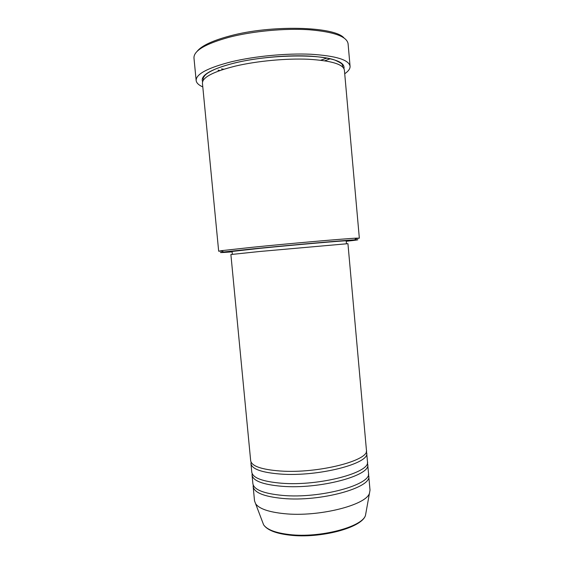 <?xml version="1.0" encoding="UTF-8"?>
<svg xmlns="http://www.w3.org/2000/svg" width="564" height="564" viewBox="0 0 564 564"><rect width="100%" height="100%" fill="white"/><g stroke="black" fill="none" stroke-linecap="round" stroke-linejoin="round"><path stroke-width="0.85" d="M250.677 460.739C251.629 466.146 261.492 469.572 280.273 471.003C318.117 473.802 370.019 460.344 366.417 450.001L347.939 243.676L259.553 251.509L230.887 254.533L250.677 460.739M251.079 462.142L250.952 463.615C251.911 469.1 261.781 472.583 280.562 474.063C318.413 476.94 370.294 463.368 366.678 452.878L366.283 451.454M250.952 463.615L251.784 472.223C252.764 477.934 262.641 481.6 281.422 483.214C319.28 486.365 371.105 472.428 367.446 461.493L366.678 452.878M252.15 473.626L252.059 475.085C253.046 480.88 262.93 484.61 281.711 486.267C319.569 489.503 371.373 475.452 367.7 464.362L367.34 462.938M252.059 475.085L252.883 483.686C253.892 489.707 263.79 493.62 282.578 495.411C320.437 498.914 372.184 484.497 368.475 472.963L367.7 464.362M253.229 485.089L253.158 486.549C254.174 492.654 264.079 496.623 282.867 498.456C320.726 502.045 372.451 487.515 368.729 475.826L368.391 474.409M346.24 241.279C357.957 239.996 360.798 239.51 354.763 239.827C344.202 240.363 290.185 245.128 253.581 248.787L223.471 252.009C217.485 252.806 220.362 252.757 232.121 251.868M222.47 251.142L218.67 251.199L221.878 250.62L252.609 247.258C290.051 243.465 345.365 238.635 356.074 238.17L359.338 238.149L355.588 238.791M196.977 51.5C201.362 45.832 212.388 40.629 230.056 35.899C271.51 24.633 334.346 26.438 343.92 37.866M327.049 58.021L320.761 60.221M324.815 60.778L330.342 58.712M350.068 66.249L348.073 43.668C346.832 36.434 333.733 31.788 308.769 29.723C284.538 28.186 252.679 31.189 229.329 37.203C205.472 43.795 193.685 50.711 193.967 57.958L196.152 80.525C195.955 74.081 207.785 67.814 231.656 61.716C255.02 56.125 286.836 53.129 310.99 54.25C335.876 55.836 348.904 59.833 350.068 66.249C350.223 68.709 348.439 71.212 344.717 73.75M218.67 251.199L202.441 83.239C202.307 77.353 213.305 71.635 235.442 66.08C256.994 61.011 286.181 58.275 308.381 59.255C331.287 60.644 343.286 64.247 344.392 70.07L359.338 238.149M232.354 254.301L232.079 251.459L260.053 248.322C296.784 244.649 348.771 240.186 346.204 240.877L346.458 243.718M253.158 486.549L254.526 500.86L255.64 503.8C259.25 508.791 268.802 512.084 284.298 513.67C318.385 517.259 366.184 505.175 369.462 493.246L370.012 490.144L368.729 475.826M223.859 69.217L221.532 68.9M202.793 86.919C198.676 85.101 196.462 82.971 196.152 80.525M218.021 70.197L219.974 70.507M262.535 521.961L263.614 524.816C267.012 529.681 275.634 532.931 289.494 534.559C319.887 538.218 362.307 526.98 365.486 515.369L366.029 512.359M202.589 81.724C200.037 75.379 210.88 69.083 235.139 62.837C257.692 57.472 288.585 54.764 311.102 56.174C334.233 58.071 345.182 62.216 343.962 68.604M369.462 493.246L365.486 515.369C361.954 527.918 320.042 538.768 289.818 535.151C275.965 533.551 267.23 530.104 263.614 524.816L255.64 503.8M354.763 239.827L356.074 238.17M342.792 67.06L342.397 64.782C341.636 64.359 343.864 64.24 335.185 60.214C319.457 53.947 268.732 54.56 235.216 62.872C227.419 64.775 220.806 66.841 215.385 69.069C207.82 72.53 206.396 74.004 205.19 75.111C203.392 77.388 202.751 78.699 203.273 79.045L203.456 79.989M223.471 252.009L221.878 250.62"/></g></svg>
